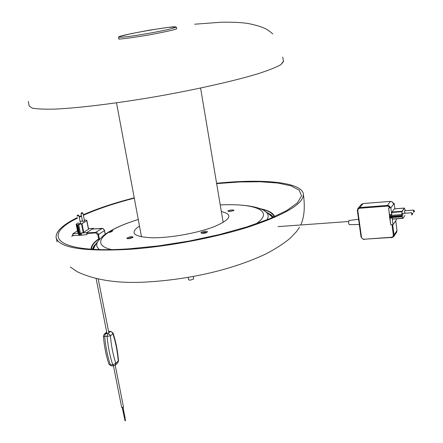 <?xml version="1.0" encoding="UTF-8"?>
<svg xmlns="http://www.w3.org/2000/svg" width="443" height="443" viewBox="0 0 443 443"><rect width="100%" height="100%" fill="white"/><g stroke="black" fill="none" stroke-linecap="round" stroke-linejoin="round"><path stroke-width="0.66" d="M113.447 365.802L121.731 407.61L123.525 407.233L115.219 365.198M122.312 407.809L124.511 418.258L124.843 418.103L122.794 407.737M124.821 418.004L125.081 417.854L123.06 407.649M85.643 219.994L84.347 220.177L85.643 219.994M82.415 220.719L80.166 221.694L82.415 220.719M78.776 235.2L76.838 224.745L77.359 224.789L79.186 233.954L78.671 233.904L76.838 224.745L76.141 224.197L78.328 222.807L76.141 224.197L77.896 232.891L78.389 233.278L78.776 235.2L73.339 235.604L72.951 233.688L78.389 233.278M79.973 235.36L77.857 224.751L78.699 224.595L80.526 233.766L79.685 233.915L77.857 224.751L77.359 224.789L79.474 235.399L87.049 234.58L86.662 232.653L93.462 228.333L88.484 228.721M81.573 234.989L81.191 233.068L83.229 232.486L81.506 223.809L78.699 224.595L80.814 235.205M77.874 232.852L76.163 224.236L76.838 224.745L77.857 224.751L81.999 223.621L83.721 232.293L83.229 232.486L81.506 223.809L86.773 220.692L86.158 220.038L86.878 220.57L88.572 229.169M80.366 223.554L78.527 223.798L80.366 223.554M84.364 221.107L82.542 221.35L81.019 213.681L82.985 213.299L81.019 213.681L81.911 212.496L81.019 213.681L82.542 221.35L84.364 221.107M79.186 233.954L79.685 233.915M80.526 233.766L81.285 233.55M81.191 233.068L86.662 232.653M81.999 223.621L86.773 220.692L88.473 229.291L83.721 232.293L81.999 223.621M77.475 230.875L72.951 233.688M78.959 235.344L79.474 235.399M93.584 228.976L93.462 228.333M283.47 61.2L280.812 64.684C276.205 67.292 268.585 70.315 257.953 73.759C234.358 80.914 196.947 89.386 157.082 96.436C117.207 103.302 79.563 107.926 55.613 109.072C44.787 109.371 36.968 109.044 32.145 108.086L29.122 105.905L28.352 101.436L29.122 105.905L32.145 108.086C36.968 109.044 44.787 109.371 55.613 109.072C79.563 107.926 117.207 103.302 157.082 96.436C196.947 89.386 234.358 80.914 257.953 73.759C268.585 70.315 276.205 67.292 280.812 64.684L283.52 61.505L282.706 57.042L283.47 61.2M405.445 210.685L404.354 208.072L401.967 211.721L391.894 212.474L391.723 214.545L389.491 214.705L388.605 208.011L390.842 207.839L391.723 214.545L392 212.031L391.894 212.474L401.967 211.721L391.894 212.474L401.967 211.721L401.779 215.519L391.13 216.295L391.208 216.909L401.862 216.134L401.779 215.519L389.452 216.422L390.82 224.806L393.046 224.651L396.358 219.944L396.219 218.864L396.358 219.944L393.046 224.651L392.171 217.978L389.94 218.139L390.82 224.806L393.046 224.651L392.171 217.978L389.94 218.139L389.724 217.757L388.605 208.011L390.842 207.839L391.723 214.545L389.491 214.705L389.452 216.422L401.779 215.519L391.13 216.295L391.097 215.353L401.751 214.573L402.067 211.278L401.751 214.573L402.045 216.86L391.396 217.635L391.208 216.909L401.862 216.134L402.045 216.86L389.724 217.757L402.045 216.86L391.396 217.635L391.612 218.017L391.208 216.909L391.097 215.353L401.751 214.573L402.045 216.86L402.925 218.382L404.919 215.519L402.925 218.382L401.779 215.519L402.067 211.278L404.304 208.11L402.067 211.278L404.304 208.11L394.325 208.869L392 212.031L402.067 211.278L392 212.031L402.067 211.278L392 212.031L394.375 208.83L404.354 208.072L394.375 208.83L404.354 208.072L394.375 208.83L404.354 208.072L405.445 210.685M405.406 213.216L405.428 212.933L405.406 213.216M402.831 215.652L402.626 213.421L411.625 212.756L411.796 215.016L411.625 212.756L411.796 215.016L411.625 212.756L412.854 213.747L411.625 212.756L402.626 213.421L411.625 212.756L412.854 213.747L411.625 212.756L402.626 213.421L402.831 215.652M404.692 212.972L404.487 210.757L413.419 210.087L413.585 212.33L413.419 210.087L413.585 212.33L413.419 210.087L414.637 211.073L413.419 210.087L404.487 210.757L413.419 210.087L414.637 211.073L413.419 210.087L404.487 210.757L404.692 212.972M348.597 223.15L348.907 220.525L358.57 219.257L348.907 220.525L348.597 223.15L349.217 224.645L348.597 223.15M391.163 214.584L391.097 215.353L391.163 214.584M394.907 208.786L394.198 203.354L390.842 207.839L394.198 203.354L393.434 203.409L394.198 203.354L394.907 208.786M392.747 219.008L392.171 217.978L392.863 219.108L402.814 218.283L392.747 219.008M77.287 217.591C62.618 224.867 55.563 231.551 56.123 237.636C58.897 247.787 83.062 251.702 128.631 249.381C167.399 246.768 215.387 237.692 250.129 226.467C285.591 214.412 303.355 203.752 303.416 194.477C302.663 182.178 263.712 178.468 216.588 183.275M134.229 197.838C114.305 202.955 97.322 208.598 83.278 214.777M81.401 215.625L79.17 216.677M77.403 218.177C39.704 236.224 57.352 253.889 129.45 248.789L158.672 245.865L189.366 241.014L219.412 234.557L246.751 226.96L269.637 218.77L286.793 210.53L297.497 202.756L301.545 195.856L299.186 190.152L290.979 185.839L277.711 183.025L260.274 181.746L239.602 181.968L216.644 183.612M134.29 198.176C114.233 203.354 97.266 209.057 83.384 215.298M81.512 216.162L79.28 217.236M193.691 278.924L190.252 280.197L188.646 279.821L188.209 277.379M109.631 232.254L110.933 231.711L109.659 232.171M201.775 233.223L204.688 232.265L206.687 232.475M111.974 230.947L111.232 231.384L111.985 231.019M109.244 232.437L111.343 231.65L110.451 231.634L111.293 231.362M111.47 231.13L110.877 231.517M111.232 231.384L112.915 230.687L111.525 231.623L109.277 232.431M112.915 230.687L111.536 231.695L109.288 232.503M111.448 231.584L110.479 231.639M112.5 230.886L111.653 231.412M201.427 233.234L202.008 233.018M228.859 211.366L232.913 210.868M234.042 210.364C231.346 211.449 229.258 211.638 227.774 210.934L227.78 210.923C230.493 209.827 232.581 209.639 234.042 210.364L233.511 210.652M221.334 211.521C233.151 214.329 231.041 219.268 215.005 226.329C198.73 232.885 170.334 238.068 152.115 237.786C133.47 236.85 129.256 232.929 139.484 226.019M110.922 231.722L109.676 232.248M111.974 231.024L111.309 231.434M205.569 232.963L203.581 233.311C199.704 233.04 200.081 232.37 204.71 231.301C208.033 231.279 208.321 231.833 205.569 232.963M133.094 237.166L133.083 237.177C129.993 238.727 127.9 239.054 126.798 238.157C129.849 236.601 131.948 236.269 133.094 237.166M127.811 238.699L131.1 237.581L132.335 237.631M274.621 216.638C273.314 212.994 268.392 210.325 259.853 208.631M98.662 238.899C93.534 242.576 91.003 246.003 91.064 249.171M274.145 216.849C272.938 213.183 268.081 210.491 259.576 208.786M98.711 239.154C93.811 242.758 91.441 246.109 91.59 249.204M106.807 332.538L105.368 333.762L107.765 333.679L110.285 331.53L108.624 331.591M110.407 335.899C111.287 345.917 113.092 355.048 115.817 363.288L118.275 361.012C117.417 351.155 115.629 342.062 112.91 333.74L110.407 335.899L107.106 336.326L107.765 333.679L109.443 334.299L110.407 335.899M104.238 334.188L103.374 336.287L104.703 336.409C105.622 346.808 107.505 356.277 110.351 364.822L111.287 365.846L113.679 365.796L115.291 365.132L115.817 363.288L112.743 364.766C109.903 356.216 108.026 346.731 107.106 336.326L104.703 336.409L105.368 333.762L104.238 334.188L106.719 332.084M113.054 333.02L110.656 331.37L110.285 331.53L111.952 332.145L112.91 333.74L113.059 333.047C115.839 341.553 117.661 350.817 118.53 360.84L117.755 362.85L118.53 360.84M103.374 336.287C104.271 346.465 106.126 355.762 108.934 364.185L110.351 364.822L112.743 364.766L113.679 365.796M73.139 234.624L71.838 236.562L73.029 234.076M98.878 240.017L97.837 234.696L95.666 232.891L86.845 233.555M101.968 228.35L92.266 229.092M86.723 232.952L96.303 232.293L98.075 233.489L98.501 234.519L97.837 234.696M104.515 230.482L98.501 234.519L99.448 239.331M78.97 215.691L76.988 216.073L78.97 215.691L77.89 214.883L76.988 216.073L77.89 214.883L78.97 215.691L80.51 223.41L78.97 215.691M105.235 234.186L104.255 229.801L102.355 228.378L95.788 232.27L95.666 232.891M172.864 28.269L173.739 28.003C190.075 22.538 104.742 37.433 120.884 37.229L122.285 37.151L120.884 37.229C104.742 37.433 190.075 22.538 173.739 28.003C164.126 30.955 132.994 36.343 123.447 37.057L120.884 37.229L123.447 37.057C132.994 36.343 164.126 30.955 173.739 28.003L172.864 28.269M364.152 239.63L363.958 239.259L392.365 237.177L393.179 236.324L393.384 235.399L392 224.723L393.367 235.161L394.032 234.962L393.605 236.739L396.629 232.276L397.006 230.593L395.732 220.835L397.017 230.559L394.032 234.962L393.367 235.161L392.919 236.723L391.429 237.454L391.579 237.852L391.429 237.454L363.714 239.259L362.147 238.572L361.488 237.276L362.147 238.572L364.152 239.63M361.067 237.155L361.488 237.276L357.789 210.558L361.488 237.276L361.067 237.155M357.368 210.453L357.789 210.558L358.381 208.814L359.677 208.243L358.381 208.814L357.789 210.558L357.357 210.491L361.056 237.193L357.357 210.491L357.916 208.481L359.727 207.557L387.337 205.43L390.41 201.404L363.116 203.547L359.727 207.557L359.677 208.243L387.298 206.117L359.677 208.243L359.727 207.557L387.647 205.425L389.624 206.255L390.471 207.867L390.023 206.737L388.854 205.718L387.337 205.43L387.298 206.117L388.871 206.571L389.779 207.922L388.871 206.571L387.298 206.117L387.337 205.43L390.41 201.404L363.116 203.547L361.327 204.461L363.149 203.525L359.727 207.557L357.916 208.481L357.368 210.453M390.438 201.388L392.465 202.041L393.517 203.88L392.697 202.246L390.748 201.377L392.714 202.224L393.528 203.846L392.714 202.224L390.748 201.377L363.149 203.525L361.327 204.461L363.149 203.525L390.438 201.388M391.612 237.83L393.655 236.667L396.629 232.276L397.006 230.593L394.032 234.962L393.655 236.667L391.612 237.83M392.681 224.679L394.032 234.962L392.681 224.679M389.535 217.031L401.862 216.134L389.535 217.031M389.425 215.481L401.751 214.573L389.425 215.481M92.781 249.282L94.054 246.109L96.74 242.963M267.162 212.751L270.9 214.883L273.054 217.325M272.788 217.441L268.07 213.371M96.087 243.883L93.08 249.298M272.5 217.563L269.997 214.689L264.648 211.034M255.738 223.997C275.192 211.272 255.838 203.127 220.226 204.932M138.255 219.44L128.941 222.624C101.131 232.68 91.092 244.857 111.409 249.586M138.255 219.429L128.564 222.735C117.617 226.722 109.1 231.108 103.003 235.892L98.357 240.704L95.134 245.206L93.39 249.315M266.907 219.872C268.967 216.594 268.469 213.825 265.412 211.549C261.448 207.889 246.917 203.658 220.226 204.915M126.798 238.157L127.706 238.694M98.357 240.704C95.86 244.104 96.231 247.056 99.465 249.553M125.485 420.523L124.976 417.959M125.247 420.573L124.776 418.186M125.247 420.772L124.743 418.209M125.015 420.822L124.505 418.258M115.291 365.132L117.755 362.85M108.596 331.442L110.656 331.37M108.939 364.212L111.287 365.846M71.838 236.562L73.023 234.048M108.851 332.754L98.246 279.096M107.04 333.706L96.131 278.63M92.294 229.075L102.92 228.499L104.426 230L105.284 234.153M84.508 220.968L82.985 213.299L81.911 212.496L82.985 213.299L84.508 220.968M176.513 28.922L176.607 28.878C174.913 29.692 167.089 31.447 153.14 34.144C142.646 36.248 119.167 39.577 118.591 39.001L118.879 39.028L118.591 39.001C119.167 39.577 142.646 36.248 153.14 34.144C167.089 31.447 174.913 29.692 176.607 28.878L176.513 28.922M194.693 24.204L221.511 22.205C234.557 22.067 243.932 22.604 249.636 23.811C264.504 27.023 267.638 29.509 272.816 33.967C267.638 29.509 264.504 27.023 249.636 23.811C243.932 22.604 234.557 22.067 221.511 22.205L194.693 24.204M116.52 102.842L141.511 236.9M200.585 88.063L223.172 222.43M176.27 29.016L176.735 27.754L175.832 26.973L168.329 27.366L149.557 30.146L130.32 33.806L119.61 36.564L118.491 37.223L119.101 39.034L118.491 37.223L119.61 36.564L130.32 33.806L149.557 30.146L168.329 27.366L175.832 26.973L176.735 27.754L176.27 29.016M172.903 28.258L173.739 28.003L172.903 28.258M278.027 226.628L348.547 221.522L278.027 226.628M395.743 220.819L397.017 230.559L396.629 232.276L397.017 230.559L395.743 220.819M413.585 212.33L414.637 211.073L413.585 212.33M392.326 219.147L402.925 218.382L392.326 219.147M349.217 224.645L359.301 224.512L349.217 224.645M357.961 208.426L361.327 204.461L357.961 208.426M411.796 215.016L412.854 213.747L411.796 215.016M303.416 194.477L303.915 198.807C304.906 209.506 303.854 218.233 300.747 224.983M56.255 238.218L57.13 241.878M299.523 227.237L296.456 231.656L290.281 238.162C283.155 243.999 274.904 249.315 265.534 254.105C230 270.695 188.02 279.334 149.18 281.853C119.793 283.885 95.777 280.502 77.126 271.692L70.326 266.968M193.691 278.94L193.259 276.482M92.443 249.259L93.822 246.164L96.989 242.614M228.455 211.366L228.333 211.278C229.319 211.527 231.058 211.305 233.555 210.608M273.364 217.192L271.055 214.789L266.813 212.513M132.629 237.431L132.629 237.431C134.096 237.332 127.324 239.226 127.407 238.639L127.545 238.744M201.654 233.278L203.619 233.273L206.809 232.503"/></g></svg>
